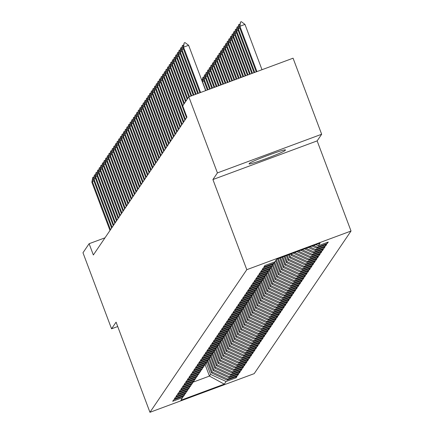 <?xml version="1.0" encoding="UTF-8"?>
<svg xmlns="http://www.w3.org/2000/svg" width="434" height="434" viewBox="0 0 434 434"><rect width="100%" height="100%" fill="white"/><g stroke="black" fill="none" stroke-linecap="round" stroke-linejoin="round"><path stroke-width="0.65" d="M321.659 134.247L217.423 172.906L212.91 179.551L317.146 140.893L321.659 134.247L293.069 58.194L188.833 96.853L182.698 105.891L186.929 117.158L93.348 254.975L89.111 243.707L82.975 252.751L111.56 328.804L117.712 326.525M317.146 140.893L351.025 231.029L254.188 373.641L149.952 412.3L246.794 269.688L351.025 231.029M205.119 364.576L209.448 376.088L224.302 384.133L226.092 381.497L236.091 377.786L237.067 376.349L227.069 380.059L227.72 379.099L237.718 375.388L238.7 373.951L228.696 377.656L229.347 376.701L239.351 372.99L240.327 371.553L230.324 375.258L230.975 374.303L240.978 370.593L241.955 369.155L231.957 372.86L232.608 371.9L242.606 368.195L243.582 366.752L233.584 370.462L234.235 369.502L244.233 365.797L245.21 364.354L235.212 368.065L235.863 367.104L245.866 363.399L246.843 361.956L236.839 365.667L237.49 364.706L247.494 360.996L248.47 359.558L238.467 363.269L239.118 362.309L249.121 358.598L250.098 357.16L240.1 360.871L240.751 359.911L250.749 356.2L251.725 354.762L241.727 358.473L242.378 357.513L252.376 353.802L253.358 352.365L243.355 356.075L244.006 355.115L254.009 351.404L254.986 349.967L244.982 353.672L245.633 352.717L255.637 349.007L256.613 347.569L246.61 351.274L247.266 350.314L257.264 346.609L258.241 345.166L248.243 348.876L248.894 347.916L258.892 344.211L259.868 342.768L249.87 346.478L250.521 345.518L260.519 341.813L261.501 340.37L251.498 344.081L252.149 343.12L262.152 339.41L263.129 337.972L253.125 341.683L253.776 340.723L263.78 337.012L264.756 335.574L254.758 339.285L255.409 338.325L265.407 334.614L266.384 333.176L256.385 336.887L257.036 335.927L267.035 332.216L268.011 330.779L258.013 334.489L258.664 333.529L268.662 329.818L269.644 328.381L259.641 332.086L260.291 331.131L270.295 327.42L271.272 325.983L261.268 329.688L261.919 328.728L271.923 325.023L272.899 323.585L262.901 327.29L263.552 326.33L273.55 322.625L274.527 321.182L264.528 324.892L265.179 323.932L275.178 320.227L276.154 318.784L266.156 322.495L266.807 321.534L276.811 317.824L277.787 316.386L267.783 320.097L268.434 319.136L278.438 315.426L279.415 313.988L269.411 317.699L270.062 316.739L280.066 313.028L281.042 311.59L271.044 315.301L271.695 314.341L281.693 310.63L282.67 309.192L272.671 312.903L273.322 311.943L283.321 308.232L284.303 306.795L274.299 310.5L274.95 309.545L284.954 305.834L285.93 304.397L275.926 308.102L276.577 307.147L286.581 303.437L287.558 301.999L277.554 305.704L278.21 304.744L288.209 301.039L289.185 299.596L279.187 303.306L279.838 302.346L289.836 298.641L290.813 297.198L280.814 300.908L281.465 299.948L291.464 296.238L292.445 294.8L282.442 298.511L283.093 297.55L293.096 293.84L294.073 292.402L284.069 296.113L284.72 295.153L294.724 291.442L295.7 290.004L285.702 293.715L286.353 292.755L296.351 289.044L297.328 287.606L287.33 291.317L287.981 290.357L297.979 286.646L298.955 285.209L288.957 288.914L289.608 287.959L299.612 284.248L300.588 282.811L290.585 286.516L291.236 285.561L301.239 281.85L302.216 280.413L292.212 284.118L292.863 283.158L302.867 279.453L303.843 278.01L293.845 281.72L294.496 280.76L304.494 277.055L305.471 275.612L295.473 279.322L296.124 278.362L306.122 274.657L307.098 273.214L297.1 276.925L297.751 275.964L307.755 272.254L308.731 270.816L298.728 274.527L299.379 273.566L309.382 269.856L310.359 268.418L300.355 272.129L301.012 271.169L311.01 267.458L311.986 266.02L301.988 269.731L302.639 268.771L312.637 265.06L313.614 263.622L303.616 267.333L304.267 266.373L314.265 262.662L315.247 261.225L305.243 264.93L305.894 263.975L315.898 260.264L316.874 258.827L306.871 262.532L307.522 261.572L317.525 257.867L318.502 256.423L308.498 260.134L309.154 259.174L319.153 255.469L320.129 254.026L310.131 257.736L310.782 256.776L320.78 253.071L321.757 251.628L311.758 255.338L312.409 254.378L322.408 250.668L323.39 249.23L313.386 252.941L314.037 251.98L324.041 248.27L325.017 246.832L315.013 250.543L315.664 249.583L325.668 245.872L326.645 244.434L316.646 248.145L317.297 247.185L327.296 243.474L328.272 242.036L318.274 245.747L315.887 244.657M224.302 384.133L180.918 400.224L183.294 396.291M318.274 245.747L320.064 243.105L276.68 259.196L274.89 261.832L264.886 265.543L263.91 266.981L273.914 263.275L273.257 264.235L263.259 267.941L262.282 269.384L272.281 265.673L271.63 266.633L261.631 270.339L260.655 271.782L270.653 268.071L270.002 269.031L260.004 272.736L259.022 274.179L269.026 270.469L268.375 271.429L258.371 275.14L257.395 276.577L267.398 272.867L266.747 273.827L256.744 277.538L255.767 278.975L265.771 275.264L265.114 276.225L255.116 279.935L254.14 281.373L264.138 277.662L263.487 278.623L253.489 282.333L252.512 283.771L262.51 280.06L261.859 281.02L251.861 284.731L250.879 286.169L260.883 282.463L260.232 283.418L250.228 287.129L249.252 288.567L259.255 284.861L258.604 285.822L248.601 289.527L247.624 290.97L257.622 287.259L256.971 288.219L246.973 291.925L245.997 293.368L255.995 289.657L255.344 290.617L245.346 294.323L244.369 295.766L254.367 292.055L253.716 293.015L243.713 296.726L242.736 298.163L252.74 294.453L252.089 295.413L242.085 299.124L241.109 300.561L251.112 296.851L250.461 297.811L240.458 301.521L239.481 302.959L249.479 299.248L248.828 300.209L238.83 303.919L237.854 305.357L247.852 301.646L247.201 302.606L237.203 306.317L236.226 307.755L246.224 304.05L245.573 305.004L235.57 308.715L234.593 310.153L244.597 306.447L243.946 307.408L233.942 311.113L232.966 312.551L242.969 308.845L242.313 309.805L232.315 313.511L231.338 314.954L241.337 311.243L240.686 312.203L230.687 315.909L229.711 317.352L239.709 313.641L239.058 314.601L229.06 318.312L228.078 319.749L238.082 316.039L237.431 316.999L227.427 320.71L226.45 322.147L236.454 318.437L235.803 319.397L225.799 323.108L224.823 324.545L234.827 320.834L234.17 321.795L224.172 325.505L223.195 326.943L233.194 323.232L232.543 324.193L222.544 327.903L221.568 329.341L231.566 325.636L230.915 326.59L220.917 330.301L219.935 331.739L229.939 328.033L229.288 328.988L219.284 332.699L218.307 334.137L228.311 330.431L227.66 331.392L217.656 335.097L216.68 336.54L226.678 332.829L226.027 333.789L216.029 337.495L215.052 338.938L225.051 335.227L224.4 336.187L214.401 339.898L213.425 341.336L223.423 337.625L222.772 338.585L212.768 342.296L211.792 343.733L221.796 340.023L221.145 340.983L211.141 344.694L210.164 346.131L220.168 342.421L219.517 343.381L209.513 347.091L208.537 348.529L218.535 344.818L217.884 345.779L207.886 349.489L206.909 350.927L216.908 347.222L216.257 348.176L206.258 351.887L205.277 353.325L215.28 349.62L214.629 350.574L204.626 354.285L203.649 355.723L213.653 352.017L213.002 352.978L202.998 356.683L202.022 358.126L212.025 354.415L211.369 355.375L201.371 359.081L200.394 360.524L210.392 356.813L209.741 357.773L199.743 361.479L198.767 362.922L208.765 359.211L208.114 360.171L198.116 363.882L197.134 365.319L207.137 361.609L206.486 362.569L196.483 366.28L195.506 367.717L205.51 364.007L204.859 364.967L194.855 368.678L193.879 370.115L203.877 366.404L203.226 367.365L193.228 371.075L192.251 372.513L202.249 368.802L201.598 369.763L191.6 373.473L190.624 374.911L200.622 371.206L199.971 372.16L189.973 375.871L188.991 377.309L198.994 373.603L198.343 374.564L188.34 378.269L187.363 379.712L197.367 376.001L196.716 376.962L186.712 380.667L185.736 382.11L195.734 378.399L195.083 379.359L185.085 383.065L184.108 384.508L194.107 380.797L193.456 381.757L183.457 385.468L182.481 386.906L192.479 383.195L191.828 384.155L181.824 387.866L180.848 389.303L190.851 385.593L190.201 386.553L180.197 390.264L179.22 391.701L189.224 387.991L188.573 388.951L178.569 392.661L177.593 394.099L187.591 390.388L186.94 391.349L176.942 395.059L175.965 396.497L185.964 392.792L185.313 393.746L175.314 397.457L174.332 398.895L184.336 395.19L183.685 396.15L173.681 399.855L172.705 401.293L182.709 397.587M317.297 247.185L313.614 245.498M316.646 248.145L312.095 246.062M315.664 249.583L309.816 246.908M315.013 250.543L308.297 247.472M273.914 263.275L274.5 261.979M314.037 251.98L306.019 248.313M313.386 252.941L304.5 248.877M272.281 265.673L272.872 264.377M312.409 254.378L302.227 249.724M311.758 255.338L300.708 250.288M270.653 268.071L271.245 266.774M310.782 256.776L298.429 251.129M310.131 257.736L296.91 251.693M269.026 270.469L269.617 269.172M309.154 259.174L294.632 252.539M308.498 260.134L293.113 253.103M267.398 272.867L267.984 271.57M291.697 253.63L292.022 254.487L291.366 255.447L290.807 253.955M307.522 261.572L292.022 254.487M306.871 262.532L291.366 255.447M265.771 275.264L266.357 273.968M289.478 254.449L290.389 256.885L289.738 257.845L288.588 254.78M305.894 263.975L290.389 256.885M305.243 264.93L289.738 257.845M264.138 277.662L264.729 276.371M287.254 255.273L288.762 259.282L288.111 260.243L286.369 255.604M304.267 266.373L288.762 259.282M303.616 267.333L288.111 260.243M262.51 280.06L263.102 278.769M285.035 256.098L287.134 261.68L286.483 262.641L284.145 256.429M302.639 268.771L287.134 261.68M301.988 269.731L286.483 262.641M260.883 282.463L261.474 281.167M282.816 256.923L285.507 264.078L284.856 265.038L281.926 257.253M301.012 271.169L285.507 264.078M300.355 272.129L284.856 265.038M259.255 284.861L259.841 283.565M280.592 257.747L283.874 266.476L283.223 267.436L279.708 258.073M299.379 273.566L283.874 266.476M298.728 274.527L283.223 267.436M257.622 287.259L258.214 285.963M278.373 258.566L282.246 268.879L281.595 269.834L277.483 258.897M297.751 275.964L282.246 268.879M297.1 276.925L281.595 269.834M255.995 289.657L256.586 288.36M276.295 259.765L280.619 271.277L279.968 272.232L275.644 260.726M296.124 278.362L280.619 271.277M295.473 279.322L279.968 272.232M254.367 292.055L254.959 290.758M274.581 261.946L278.991 273.675L278.34 274.635L274 263.085M294.496 280.76L278.991 273.675M293.845 281.72L278.34 274.635M252.74 294.453L253.331 293.156M272.953 264.344L277.364 276.073L276.713 277.033L272.368 265.483M292.863 283.158L277.364 276.073M292.212 284.118L276.713 277.033M251.112 296.851L251.698 295.554M271.326 266.747L275.731 278.471L275.08 279.431L270.74 267.881M291.236 285.561L275.731 278.471M290.585 286.516L275.08 279.431M249.479 299.248L250.071 297.957M269.698 269.145L274.104 280.869L273.453 281.829L269.113 270.279M289.608 287.959L274.104 280.869M288.957 288.914L273.453 281.829M247.852 301.646L248.443 300.355M268.071 271.543L272.476 283.266L271.825 284.227L267.485 272.677M287.981 290.357L272.476 283.266M287.33 291.317L271.825 284.227M246.224 304.05L246.816 302.753M266.438 273.941L270.849 285.664L270.198 286.624L265.852 275.075M286.353 292.755L270.849 285.664M285.702 293.715L270.198 286.624M244.597 306.447L245.188 305.151M264.811 276.339L269.221 288.062L268.565 289.022L264.225 277.472M284.72 295.153L269.221 288.062M284.069 296.113L268.565 289.022M242.969 308.845L243.555 307.549M263.183 278.736L267.588 290.465L266.937 291.42L262.597 279.87M283.093 297.55L267.588 290.465M282.442 298.511L266.937 291.42M241.337 311.243L241.928 309.947M261.556 281.134L265.961 292.863L265.31 293.818L260.97 282.274M281.465 299.948L265.961 292.863M280.814 300.908L265.31 293.818M239.709 313.641L240.3 312.344M259.928 283.532L264.333 295.261L263.682 296.221L259.342 284.671M279.838 302.346L264.333 295.261M279.187 303.306L263.682 296.221M238.082 316.039L238.673 314.742M258.295 285.93L262.706 297.659L262.055 298.619L257.709 287.069M278.21 304.744L262.706 297.659M277.554 305.704L262.055 298.619M236.454 318.437L237.04 317.14M256.668 288.333L261.078 300.057L260.422 301.017L256.082 289.467M276.577 307.147L261.078 300.057M275.926 308.102L260.422 301.017M234.827 320.834L235.412 319.543M255.04 290.731L259.445 302.455L258.794 303.415L254.454 291.865M274.95 309.545L259.445 302.455M274.299 310.5L258.794 303.415M233.194 323.232L233.785 321.941M253.413 293.129L257.818 304.852L257.167 305.813L252.827 294.263M273.322 311.943L257.818 304.852M272.671 312.903L257.167 305.813M231.566 325.636L232.157 324.339M251.78 295.527L256.19 307.25L255.539 308.211L251.199 296.661M271.695 314.341L256.19 307.25M271.044 315.301L255.539 308.211M229.939 328.033L230.53 326.737M250.152 297.925L254.563 309.648L253.912 310.608L249.566 299.059M270.062 316.739L254.563 309.648M269.411 317.699L253.912 310.608M228.311 330.431L228.897 329.135M248.525 300.323L252.93 312.046L252.279 313.006L247.939 301.456M268.434 319.136L252.93 312.046M267.783 320.097L252.279 313.006M226.678 332.829L227.27 331.533M246.897 302.72L251.302 314.449L250.651 315.404L246.311 303.86M266.807 321.534L251.302 314.449M266.156 322.495L250.651 315.404M225.051 335.227L225.642 333.93M245.27 305.118L249.675 316.847L249.024 317.807L244.684 306.258M265.179 323.932L249.675 316.847M264.528 324.892L249.024 317.807M223.423 337.625L224.015 336.328M243.637 307.516L248.047 319.245L247.396 320.205L243.056 308.655M263.552 326.33L248.047 319.245M262.901 327.29L247.396 320.205M221.796 340.023L222.387 338.726M242.009 309.919L246.42 321.643L245.769 322.603L241.423 311.053M261.919 328.728L246.42 321.643M261.268 329.688L245.769 322.603M220.168 342.421L220.754 341.129M240.382 312.317L244.787 324.041L244.136 325.001L239.796 313.451M260.291 331.131L244.787 324.041M259.641 332.086L244.136 325.001M218.535 344.818L219.127 343.527M238.754 314.715L243.159 326.439L242.508 327.399L238.168 315.849M258.664 333.529L243.159 326.439M258.013 334.489L242.508 327.399M216.908 347.222L217.499 345.925M237.127 317.113L241.532 328.836L240.881 329.797L236.541 318.247M257.036 335.927L241.532 328.836M256.385 336.887L240.881 329.797M215.28 349.62L215.872 348.323M235.494 319.511L239.904 331.234L239.253 332.194L234.908 320.645M255.409 338.325L239.904 331.234M254.758 339.285L239.253 332.194M213.653 352.017L214.239 350.721M233.866 321.909L238.277 333.632L237.62 334.592L233.28 323.042M253.776 340.723L238.277 333.632M253.125 341.683L237.62 334.592M212.025 354.415L212.611 353.119M232.239 324.306L236.644 336.035L235.993 336.99L231.653 325.44M252.149 343.12L236.644 336.035M251.498 344.081L235.993 336.99M210.392 356.813L210.984 355.517M230.611 326.704L235.016 338.433L234.365 339.393L230.025 327.844M250.521 345.518L235.016 338.433M249.87 346.478L234.365 339.393M208.765 359.211L209.356 357.914M228.984 329.102L233.389 340.831L232.738 341.791L228.398 330.241M248.894 347.916L233.389 340.831M248.243 348.876L232.738 341.791M207.137 361.609L207.729 360.312M227.351 331.5L231.761 343.229L231.11 344.189L226.765 332.639M247.266 350.314L231.761 343.229M246.61 351.274L231.11 344.189M205.51 364.007L206.096 362.71M225.723 333.903L230.128 345.627L229.477 346.587L225.137 335.037M245.633 352.717L230.128 345.627M244.982 353.672L229.477 346.587M203.877 366.404L204.468 365.113M224.096 336.301L228.501 348.025L227.85 348.985L223.51 337.435M244.006 355.115L228.501 348.025M243.355 356.075L227.85 348.985M202.249 368.802L202.841 367.511M222.468 338.699L226.873 350.422L226.222 351.383L221.882 339.833M242.378 357.513L226.873 350.422M241.727 358.473L226.222 351.383M200.622 371.206L201.213 369.909M220.835 341.097L225.246 352.82L224.595 353.781L220.255 342.231M240.751 359.911L225.246 352.82M240.1 360.871L224.595 353.781M198.994 373.603L199.586 372.307M219.208 343.495L223.618 355.218L222.968 356.178L218.622 344.629M239.118 362.309L223.618 355.218M238.467 363.269L222.968 356.178M197.367 376.001L197.953 374.705M217.58 345.893L221.986 357.621L221.335 358.576L216.995 347.026M237.49 364.706L221.986 357.621M236.839 365.667L221.335 358.576M195.734 378.399L196.325 377.103M215.953 348.29L220.358 360.019L219.707 360.974L215.367 349.43M235.863 367.104L220.358 360.019M235.212 368.065L219.707 360.974M194.107 380.797L194.698 379.5M214.325 350.688L218.731 362.417L218.08 363.377L213.74 351.828M234.235 369.502L218.731 362.417M233.584 370.462L218.08 363.377M192.479 383.195L193.07 381.898M212.693 353.086L217.103 364.815L216.452 365.775L212.112 354.225M232.608 371.9L217.103 364.815M231.957 372.86L216.452 365.775M190.851 385.593L191.443 384.296M211.065 355.489L215.476 367.213L214.825 368.173L210.479 356.623M230.975 374.303L215.476 367.213M230.324 375.258L214.825 368.173M189.224 387.991L189.81 386.699M209.438 357.887L213.843 369.611L213.192 370.571L208.852 359.021M229.347 376.701L213.843 369.611M228.696 377.656L213.192 370.571M187.591 390.388L188.182 389.097M207.81 360.285L212.215 372.009L211.564 372.969L207.224 361.419M227.72 379.099L212.215 372.009M227.069 380.059L211.564 372.969M185.964 392.792L186.555 391.495M206.183 362.683L210.588 374.406L209.448 376.088L192.924 382.213M226.092 381.497L210.588 374.406M184.336 395.19L184.927 393.893M217.423 172.906L188.833 96.853M149.952 412.3L116.073 322.158L111.56 328.804M212.91 179.551L246.794 269.688M105.001 237.816L89.111 243.707M285.453 150.007A19.291 1.074 159.4 0 0 285.48 149.909A19.291 1.074 159.4 0 0 267.756 155.426A19.291 1.074 159.4 0 0 249.393 163.379L249.1 163.813A19.291 1.074 159.4 0 0 249.073 163.911A19.291 1.074 159.4 0 0 266.796 158.399A19.291 1.074 159.4 0 0 285.16 150.441L285.393 149.849M236.091 377.786L235.738 376.842M237.718 375.388L237.365 374.444M239.351 372.99L238.993 372.046M240.978 370.593L240.62 369.649M242.606 368.195L242.253 367.251M244.233 365.797L243.881 364.848M245.866 363.399L245.508 362.45M247.494 360.996L247.136 360.052M249.121 358.598L248.763 357.654M250.749 356.2L250.396 355.256M252.376 353.802L252.024 352.858M254.009 351.404L253.651 350.46M255.637 349.007L255.279 348.063M257.264 346.609L256.912 345.665M258.892 344.211L258.539 343.261M260.519 341.813L260.167 340.864M262.152 339.41L261.794 338.466M263.78 337.012L263.422 336.068M265.407 334.614L265.055 333.67M267.035 332.216L266.682 331.272M268.662 329.818L268.31 328.874M270.295 327.42L269.937 326.476M271.923 325.023L271.565 324.079M273.55 322.625L273.198 321.681M275.178 320.227L274.825 319.278M276.811 317.824L276.453 316.88M278.438 315.426L278.08 314.482M280.066 313.028L279.708 312.084M281.693 310.63L281.341 309.686M283.321 308.232L282.968 307.288M284.954 305.834L284.596 304.89M286.581 303.437L286.223 302.493M288.209 301.039L287.856 300.095M289.836 298.641L289.483 297.691M291.464 296.238L291.111 295.294M293.096 293.84L292.738 292.896M294.724 291.442L294.366 290.498M296.351 289.044L295.999 288.1M297.979 286.646L297.626 285.702M299.612 284.248L299.254 283.304M301.239 281.85L300.881 280.906M302.867 279.453L302.509 278.509M304.494 277.055L304.142 276.105M306.122 274.657L305.769 273.708M307.755 272.254L307.397 271.31M309.382 269.856L309.024 268.912M311.01 267.458L310.657 266.514M312.637 265.06L312.285 264.116M314.265 262.662L313.912 261.718M315.898 260.264L315.54 259.32M317.525 257.867L317.167 256.923M319.153 255.469L318.8 254.519M320.78 253.071L320.428 252.121M322.408 250.668L322.055 249.724M324.041 248.27L323.683 247.326M325.668 245.872L325.31 244.928M327.296 243.474L326.943 242.53M93.901 180.913L92.35 181.488L110.486 229.738M109.997 230.459L91.862 182.209L92.719 177.582L93.999 177.05M92.963 177.224L92.35 181.488L91.862 182.209M95.529 178.515L93.977 179.09L112.113 227.34M111.625 228.062L93.489 179.806L94.346 175.184L95.626 174.652M94.59 174.826L93.977 179.09L93.489 179.806M97.162 176.112L95.605 176.692L113.741 224.942M113.252 225.664L95.117 177.408L95.974 172.786L97.259 172.255M96.218 172.423L95.605 176.692L95.117 177.408M98.789 173.714L97.232 174.294L115.368 222.544M114.88 223.266L96.744 175.011L97.607 170.388L98.887 169.857M97.851 170.025L97.232 174.294L96.744 175.011M100.417 171.316L98.865 171.897L117.001 220.147M116.513 220.863L98.372 172.613L99.234 167.991L100.514 167.459M99.478 167.627L98.865 171.897L98.372 172.613M102.044 168.918L100.493 169.493L118.628 217.749M118.14 218.465L100.004 170.215L100.862 165.587L102.142 165.061M101.106 165.229L100.493 169.493L100.004 170.215M103.672 166.52L102.12 167.095L120.256 215.351M119.768 216.067L101.632 167.817L102.489 163.189L103.769 162.663M102.733 162.831L102.12 167.095L101.632 167.817M105.305 164.123L103.748 164.698L121.883 212.948M121.395 213.669L103.259 165.419L104.117 160.792L105.402 160.265M104.361 160.434L103.748 164.698L103.259 165.419M106.932 161.725L105.375 162.3L123.516 210.55M123.023 211.271L104.887 163.021L105.75 158.394L107.03 157.868M105.994 158.036L105.375 162.3L104.887 163.021M108.56 159.327L107.008 159.902L125.144 208.152M124.656 208.873L106.52 160.623L107.377 155.996L108.657 155.464M107.621 155.638L107.008 159.902L106.52 160.623M110.187 156.929L108.636 157.504L126.771 205.754M126.283 206.476L108.147 158.226L109.005 153.598L110.285 153.066M109.249 153.24L108.636 157.504L108.147 158.226M111.82 154.531L110.263 155.106L128.399 203.356M127.911 204.078L109.775 155.822L110.632 151.2L111.912 150.669M110.876 150.837L110.263 155.106L109.775 155.822M113.448 152.128L111.891 152.708L130.026 200.958M129.538 201.68L111.402 153.424L112.26 148.802L113.545 148.271M112.504 148.439L111.891 152.708L111.402 153.424M115.075 149.73L113.518 150.31L131.659 198.56M131.171 199.277L113.03 151.027L113.892 146.404L115.173 145.873M114.137 146.041L113.518 150.31L113.03 151.027M116.703 147.332L115.151 147.907L133.287 196.163M132.799 196.879L114.663 148.629L115.52 144.001L116.8 143.475M115.764 143.643L115.151 147.907L114.663 148.629M118.33 144.934L116.779 145.509L134.914 193.765M134.426 194.481L116.29 146.231L117.147 141.603L118.428 141.077M117.392 141.245L116.779 145.509L116.29 146.231M119.963 142.536L118.406 143.112L136.542 191.361M136.054 192.083L117.918 143.833L118.775 139.206L120.061 138.679M119.019 138.847L118.406 143.112L117.918 143.833M121.591 140.139L120.034 140.714L138.169 188.964M137.681 189.685L119.545 141.435L120.402 136.808L121.688 136.281M120.652 136.45L120.034 140.714L119.545 141.435M123.218 137.741L121.666 138.316L139.802 186.566M139.314 187.287L121.173 139.037L122.035 134.41L123.316 133.878M122.279 134.052L121.666 138.316L121.173 139.037M124.846 135.343L123.294 135.918L141.43 184.168M140.941 184.889L122.806 136.639L123.663 132.012L124.943 131.48M123.907 131.654L123.294 135.918L122.806 136.639M126.473 132.945L124.921 133.52L143.057 181.77M142.569 182.492L124.433 134.236L125.29 129.614L126.571 129.082M125.534 129.256L124.921 133.52L124.433 134.236M128.106 130.542L126.549 131.122L144.685 179.372M144.197 180.094L126.061 131.838L126.918 127.216L128.204 126.685M127.162 126.853L126.549 131.122L126.061 131.838M129.733 128.144L128.176 128.724L146.312 176.974M145.824 177.69L127.688 129.44L128.551 124.818L129.831 124.287M128.795 124.455L128.176 128.724L127.688 129.44M131.361 125.746L129.809 126.321L147.945 174.577M147.457 175.293L129.316 127.043L130.178 122.421L131.459 121.889M130.422 122.057L129.809 126.321L129.316 127.043M132.988 123.348L131.437 123.923L149.573 172.179M149.084 172.895L130.949 124.645L131.806 120.017L133.086 119.491M132.05 119.659L131.437 123.923L130.949 124.645M134.621 120.95L133.064 121.525L151.2 169.781M150.712 170.497L132.576 122.247L133.433 117.619L134.714 117.093M133.677 117.261L133.064 121.525L132.576 122.247M136.249 118.553L134.692 119.128L152.828 167.378M152.339 168.099L134.204 119.849L135.061 115.222L136.347 114.695M135.305 114.864L134.692 119.128L134.204 119.849M137.876 116.155L136.319 116.73L154.461 164.98M153.967 165.701L135.831 117.451L136.694 112.824L137.974 112.292M136.938 112.466L136.319 116.73L135.831 117.451M139.504 113.757L137.952 114.332L156.088 162.582M155.6 163.303L137.464 115.053L138.321 110.426L139.602 109.894M138.565 110.068L137.952 114.332L137.464 115.053M141.131 111.359L139.58 111.934L157.716 160.184M157.227 160.906L139.092 112.65L139.949 108.028L141.229 107.496M140.193 107.67L139.58 111.934L139.092 112.65M142.764 108.956L141.207 109.536L159.343 157.786M158.855 158.508L140.719 110.252L141.576 105.63L142.862 105.099M141.82 105.267L141.207 109.536L140.719 110.252M144.392 106.558L142.835 107.138L160.971 155.388M160.482 156.104L142.347 107.854L143.204 103.232L144.489 102.701M143.448 102.869L142.835 107.138L142.347 107.854M146.019 104.16L144.462 104.74L162.604 152.99M162.115 153.707L143.974 105.457L144.837 100.834L146.117 100.303M145.081 100.471L144.462 104.74L143.974 105.457M201.495 79.547L202.461 79.406M147.647 101.762L146.095 102.337L164.231 150.593M163.743 151.309L145.607 103.059L146.464 98.431L147.744 97.905M146.708 98.073L146.095 102.337L145.607 103.059M202.125 81.212L202.808 77.54L204.088 77.008M203.991 80.865L202.293 81.657M205.857 90.538L202.434 81.446L203.052 77.176M149.274 99.364L147.723 99.939L165.859 148.195M165.37 148.911L147.234 100.661L148.092 96.033L149.372 95.507M148.336 95.675L147.723 99.939L147.234 100.661M205.618 78.467L204.067 79.042L203.579 79.764L207.409 89.963M203.579 79.764L204.436 75.136L205.716 74.61M208.076 89.713L204.067 79.042L204.68 74.778M150.907 96.966L149.35 97.541L167.486 145.791M166.998 146.513L148.862 98.263L149.719 93.635L151.005 93.109M149.963 93.277L149.35 97.541L148.862 98.263M207.246 76.069L205.694 76.644L205.206 77.366L209.627 89.138M205.206 77.366L206.063 72.738L207.343 72.212M210.295 88.894L205.694 76.644L206.307 72.38M152.535 94.569L150.978 95.144L169.114 143.394M168.625 144.115L150.489 95.865L151.352 91.238L152.632 90.706M151.596 90.88L150.978 95.144L150.489 95.865M208.879 73.672L207.322 74.247L206.834 74.968L211.852 88.314M206.834 74.968L207.691 70.341L208.976 69.814M212.519 88.069L207.322 74.247L207.935 69.983M154.162 92.171L152.611 92.746L170.746 140.996M170.258 141.717L152.117 93.467L152.98 88.84L154.26 88.308M153.224 88.482L152.611 92.746L152.117 93.467M210.506 71.274L208.949 71.849L208.461 72.57L214.071 87.489M208.461 72.57L209.318 67.943L210.604 67.416M214.738 87.245L208.949 71.849L209.568 67.585M155.79 89.773L154.238 90.348L172.374 138.598M171.886 139.319L153.75 91.064L154.607 86.442L155.887 85.91M154.851 86.084L154.238 90.348L153.75 91.064M212.134 68.876L210.577 69.451L210.089 70.172L216.289 86.67M210.089 70.172L210.951 65.545L212.231 65.013M216.957 86.42L210.577 69.451L211.195 65.187M157.417 87.37L155.866 87.95L174.001 136.2M173.513 136.922L155.377 88.666L156.235 84.044L157.515 83.512M156.479 83.681L155.866 87.95L155.377 88.666M213.761 66.478L212.21 67.053L211.721 67.775L218.514 85.845M211.721 67.775L212.579 63.147L213.859 62.615M219.181 85.596L212.21 67.053L212.823 62.789M159.05 84.972L157.493 85.552L175.629 133.802M175.141 134.524L157.005 86.268L157.862 81.646L159.148 81.115M158.106 81.283L157.493 85.552L157.005 86.268M215.389 64.08L213.837 64.655L213.349 65.371L220.732 85.021M213.349 65.371L214.206 60.749L215.486 60.218M221.4 84.771L213.837 64.655L214.45 60.391M160.678 82.574L159.121 83.154L177.256 131.404M176.768 132.12L158.632 83.87L159.495 79.248L160.775 78.717M159.739 78.885L159.121 83.154L158.632 83.87M217.022 61.677L215.465 62.257L214.976 62.973L222.951 84.196M214.976 62.973L215.834 58.351L217.119 57.82M223.618 83.952L215.465 62.257L216.078 57.988M162.305 80.176L160.754 80.751L178.889 129.006M178.401 129.723L160.265 81.473L161.123 76.845L162.403 76.319M161.367 76.487L160.754 80.751L160.265 81.473M218.649 59.279L217.092 59.859L216.604 60.576L225.175 83.371M216.604 60.576L217.467 55.953L218.747 55.422M225.843 83.127L217.092 59.859L217.711 55.59M163.933 77.778L162.381 78.353L180.517 126.609M180.029 127.325L161.893 79.075L162.75 74.447L164.03 73.921M162.994 74.089L162.381 78.353L161.893 79.075M220.277 56.881L218.725 57.456L218.231 58.178L227.394 82.552M218.231 58.178L219.094 53.55L220.374 53.024M228.062 82.303L218.725 57.456L219.338 53.192M165.566 75.38L164.009 75.955L182.144 124.205M181.656 124.927L163.52 76.677L164.377 72.049L165.658 71.523M164.622 71.691L164.009 75.955L163.52 76.677M221.904 54.483L220.353 55.058L219.864 55.78L229.613 81.728M219.864 55.78L220.722 51.152L222.002 50.626M230.28 81.478L220.353 55.058L220.966 50.794M167.193 72.983L165.636 73.558L183.772 121.808M183.284 122.529L165.148 74.279L166.005 69.652L167.291 69.125M166.249 69.294L165.636 73.558L165.148 74.279M223.537 52.085L221.98 52.66L221.492 53.382L231.837 80.903M221.492 53.382L222.349 48.754L223.629 48.228M232.505 80.653L221.98 52.66L222.593 48.396M168.821 70.585L167.264 71.16L185.405 119.41M184.911 120.131L166.775 71.881L167.638 67.254L168.918 66.722M167.882 66.896L167.264 71.16L166.775 71.881M225.165 49.688L223.608 50.263L223.119 50.984L234.056 80.078M223.119 50.984L223.977 46.357L225.262 45.83M234.723 79.834L223.608 50.263L224.221 45.999M170.448 68.187L168.897 68.762L182.795 105.744M186.544 117.733L168.408 69.483L169.265 64.856L170.546 64.324M169.51 64.498L168.897 68.762L168.408 69.483M226.792 47.29L225.235 47.865L224.747 48.586L236.275 79.254M224.747 48.586L225.609 43.959L226.89 43.427M236.942 79.01L225.235 47.865L225.854 43.601M172.076 65.789L170.524 66.364L184.423 103.346M183.935 104.068L170.036 67.08L170.893 62.458L172.173 61.926M171.137 62.095L170.524 66.364L170.036 67.08M228.42 44.892L226.868 45.467L226.38 46.188L238.499 78.435M226.38 46.188L227.237 41.561L228.517 41.029M239.167 78.185L226.868 45.467L227.481 41.203M173.708 63.386L172.152 63.966L186.056 100.948M185.562 101.67L171.663 64.682L172.52 60.06L173.806 59.529M172.765 59.697L172.152 63.966L171.663 64.682M230.047 42.494L228.496 43.069L228.007 43.785L240.718 77.61M228.007 43.785L228.864 39.163L230.145 38.631M241.385 77.36L228.496 43.069L229.109 38.805M175.336 60.988L173.779 61.568L187.683 98.551M187.195 99.267L173.291 62.284L174.148 57.662L175.434 57.131M174.392 57.299L173.779 61.568L173.291 62.284M231.68 40.091L230.123 40.671L229.635 41.387L242.937 76.785M229.635 41.387L230.492 36.765L231.772 36.234M243.604 76.536L230.123 40.671L230.736 36.402M176.963 58.59L175.407 59.165L189.484 96.608M188.823 96.869L174.918 59.887L175.781 55.259L177.061 54.733M176.025 54.901L175.407 59.165L174.918 59.887M233.308 37.693L231.751 38.273L231.262 38.989L245.161 75.961M231.262 38.989L232.119 34.367L233.405 33.836M245.828 75.717L231.751 38.273L232.364 34.004M178.591 56.192L177.039 56.767L191.703 95.789M191.036 96.033L176.551 57.489L177.408 52.861L178.689 52.335M177.652 52.503L177.039 56.767L176.551 57.489M234.935 35.295L233.378 35.876L232.89 36.592L247.38 75.136M232.89 36.592L233.752 31.97L235.033 31.438M248.047 74.892L233.378 35.876L233.997 31.606M180.218 53.794L178.667 54.369L193.922 94.965M193.26 95.209L178.179 55.091L179.036 50.463L180.316 49.937M179.28 50.105L178.667 54.369L178.179 55.091M236.563 32.897L235.011 33.472L234.523 34.194L249.599 74.312M234.523 34.194L235.38 29.566L236.66 29.04M250.266 74.068L235.011 33.472L235.624 29.208M181.851 51.396L180.294 51.971L196.146 94.14M195.479 94.39L179.806 52.693L180.663 48.065L181.949 47.539M180.907 47.707L180.294 51.971L179.806 52.693M238.19 30.499L236.638 31.074L236.15 31.796L251.823 73.492M236.15 31.796L237.007 27.168L238.288 26.642M252.49 73.243L236.638 31.074L237.252 26.81M183.479 48.999L181.922 49.574L198.365 93.315M197.698 93.565L181.434 50.295L182.296 45.668L183.577 45.136M182.54 45.31L181.922 49.574L181.434 50.295M239.823 28.101L238.266 28.677L237.778 29.398L254.042 72.668M237.778 29.398L238.635 24.771L239.921 24.244M254.709 72.418L238.266 28.677L238.879 24.412M199.922 92.74L183.061 47.897L184.168 42.912L183.555 47.176L188.622 45.293L205.656 90.614M183.061 47.897L183.555 47.176L200.584 92.491M184.168 42.912L185.014 42.597L188.622 45.293M262 69.717L244.966 24.396L239.893 26.279L239.405 27L256.261 71.843M239.405 27L240.512 22.015L241.353 21.7L244.966 24.396M256.928 71.599L239.893 26.279L240.512 22.015M284.937 149.855L285.16 150.441"/></g></svg>
